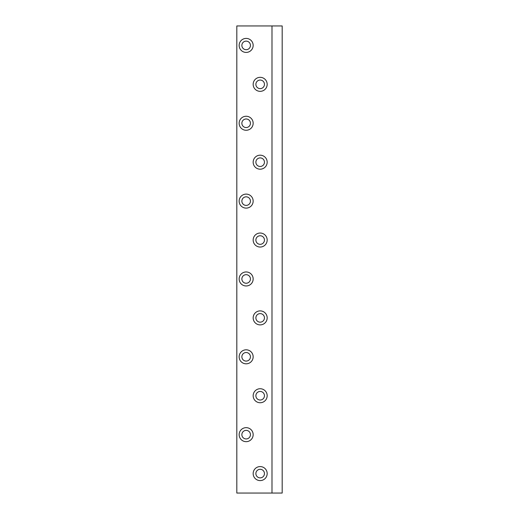 <?xml version="1.0" encoding="UTF-8"?>
<svg xmlns="http://www.w3.org/2000/svg" width="519" height="519" viewBox="0 0 519 519"><rect width="100%" height="100%" fill="white"/><g stroke="black" fill="none" stroke-linecap="round" stroke-linejoin="round"><path stroke-width="0.78" d="M264.45 473.588A4.282 4.282 0 0 1 258.027 477.298A4.282 4.282 0 0 1 258.027 469.877A4.282 4.282 0 0 1 264.45 473.588M271.995 493.05L282.187 493.05L282.187 25.95L236.813 25.95L236.813 493.05L271.995 493.05L271.995 25.95M253.162 473.588A7.007 7.007 0 0 1 263.671 467.522A7.007 7.007 0 0 1 263.671 479.653A7.007 7.007 0 0 1 253.162 473.588M250.437 434.663A4.282 4.282 0 0 1 244.014 438.373A4.282 4.282 0 0 1 244.014 430.952A4.282 4.282 0 0 1 250.437 434.663M239.149 434.663A7.007 7.007 0 0 1 249.658 428.597A7.007 7.007 0 0 1 249.658 440.728A7.007 7.007 0 0 1 239.149 434.663M264.45 395.738A4.282 4.282 0 0 1 258.027 399.448A4.282 4.282 0 0 1 258.027 392.027A4.282 4.282 0 0 1 264.45 395.738M253.162 395.738A7.007 7.007 0 0 1 263.671 389.672A7.007 7.007 0 0 1 263.671 401.803A7.007 7.007 0 0 1 253.162 395.738M250.437 356.812A4.282 4.282 0 0 1 244.014 360.523A4.282 4.282 0 0 1 244.014 353.102A4.282 4.282 0 0 1 250.437 356.812M239.149 356.812A7.007 7.007 0 0 1 249.658 350.747A7.007 7.007 0 0 1 249.658 362.878A7.007 7.007 0 0 1 239.149 356.812M264.45 317.888A4.282 4.282 0 0 1 258.027 321.598A4.282 4.282 0 0 1 258.027 314.177A4.282 4.282 0 0 1 264.45 317.888M253.162 317.888A7.007 7.007 0 0 1 263.671 311.822A7.007 7.007 0 0 1 263.671 323.953A7.007 7.007 0 0 1 253.162 317.888M250.437 278.963A4.282 4.282 0 0 1 244.014 282.673A4.282 4.282 0 0 1 244.014 275.252A4.282 4.282 0 0 1 250.437 278.963M239.149 278.963A7.007 7.007 0 0 1 249.658 272.897A7.007 7.007 0 0 1 249.658 285.028A7.007 7.007 0 0 1 239.149 278.963M264.45 240.038A4.282 4.282 0 0 1 258.027 243.748A4.282 4.282 0 0 1 258.027 236.327A4.282 4.282 0 0 1 264.45 240.038M253.162 240.038A7.007 7.007 0 0 1 263.671 233.972A7.007 7.007 0 0 1 263.671 246.103A7.007 7.007 0 0 1 253.162 240.038M250.437 201.113A4.282 4.282 0 0 1 244.014 204.823A4.282 4.282 0 0 1 244.014 197.402A4.282 4.282 0 0 1 250.437 201.113M239.149 201.113A7.007 7.007 0 0 1 249.658 195.047A7.007 7.007 0 0 1 249.658 207.178A7.007 7.007 0 0 1 239.149 201.113M264.45 162.188A4.282 4.282 0 0 1 258.027 165.898A4.282 4.282 0 0 1 258.027 158.477A4.282 4.282 0 0 1 264.45 162.188M253.162 162.188A7.007 7.007 0 0 1 263.671 156.122A7.007 7.007 0 0 1 263.671 168.253A7.007 7.007 0 0 1 253.162 162.188M250.437 123.263A4.282 4.282 0 0 1 244.014 126.973A4.282 4.282 0 0 1 244.014 119.552A4.282 4.282 0 0 1 250.437 123.263M239.149 123.263A7.007 7.007 0 0 1 249.658 117.197A7.007 7.007 0 0 1 249.658 129.328A7.007 7.007 0 0 1 239.149 123.263M264.45 84.338A4.282 4.282 0 0 1 258.027 88.048A4.282 4.282 0 0 1 258.027 80.627A4.282 4.282 0 0 1 264.45 84.338M253.162 84.338A7.007 7.007 0 0 1 263.671 78.272A7.007 7.007 0 0 1 263.671 90.403A7.007 7.007 0 0 1 253.162 84.338M239.149 45.413A7.007 7.007 0 0 1 249.658 39.347A7.007 7.007 0 0 1 249.658 51.478A7.007 7.007 0 0 1 239.149 45.413M250.437 45.413A4.282 4.282 0 0 1 244.014 49.123A4.282 4.282 0 0 1 244.014 41.702A4.282 4.282 0 0 1 250.437 45.413"/></g></svg>
